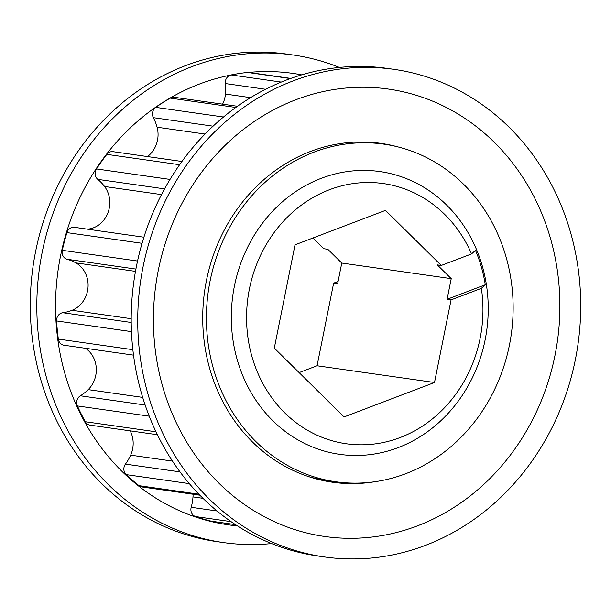 <?xml version="1.0" encoding="UTF-8"?>
<svg xmlns="http://www.w3.org/2000/svg" width="611" height="611" viewBox="0 0 611 611"><rect width="100%" height="100%" fill="white"/><g stroke="black" fill="none" stroke-linecap="round" stroke-linejoin="round"><path stroke-width="0.92" d="M213.415 368.677A170.515 152.994 -81.9 0 1 383.83 144.135A170.515 152.994 -81.9 0 1 506.137 257.216A170.515 152.994 -81.9 0 1 335.729 481.758A170.515 152.994 -81.9 0 1 213.415 368.677M369.579 142.218A170.515 152.994 -81.9 0 1 374.971 142.875L383.83 144.135M199.881 495.2L142.004 486.959A7.569 6.79 -81.9 0 1 139.018 485.669A227.972 204.548 -81.9 0 1 126.179 474.617A7.569 6.79 -81.9 0 1 125.438 464.116A46.276 41.517 98.1 0 0 130.662 455.149A25.891 23.233 98.1 0 0 132.113 435.719A25.891 23.233 98.1 0 0 130.189 430.847M133.526 355.136L64.01 345.23A7.569 6.79 -81.9 0 1 58.351 339.074A227.972 204.548 -81.9 0 1 56.586 320.943A7.569 6.79 -81.9 0 1 62.78 312.717A46.276 41.517 98.1 0 0 72.075 310.289A25.891 23.233 98.1 0 0 87.045 277.524A25.891 23.233 98.1 0 0 75.894 262.883A46.276 41.517 98.1 0 0 67.088 259.27A7.569 6.79 -81.9 0 1 62.284 250.311A227.972 204.548 -81.9 0 1 66.927 232.608A7.569 6.79 -81.9 0 1 74.443 227.315L143.913 237.213M157.417 434.727L90.061 425.134A7.569 6.79 -81.9 0 1 85.296 421.72A227.972 204.548 -81.9 0 1 77.391 405.933A7.569 6.79 -81.9 0 1 80.347 395.791A46.276 41.517 98.1 0 0 88.198 389.627A25.891 23.233 98.1 0 0 95.255 362.071A25.891 23.233 98.1 0 0 85.487 348.293M147.48 156.569A25.891 23.233 98.1 0 0 157.096 127.218A46.276 41.517 98.1 0 0 156.928 126.63A46.276 41.517 98.1 0 0 153.361 117.663A7.569 6.79 -81.9 0 1 155.774 107.368A227.972 204.548 -81.9 0 1 170.248 98.119A7.569 6.79 -81.9 0 1 174.334 97.286L237.473 106.283M87.48 229.171A25.891 23.233 98.1 0 0 108.727 194.932A25.891 23.233 98.1 0 0 104.573 186.492A46.276 41.517 98.1 0 0 97.791 179.367A7.569 6.79 -81.9 0 1 96.492 168.949A227.972 204.548 -81.9 0 1 106.841 154.362A7.569 6.79 -81.9 0 1 113.035 151.665L181.948 161.48M481.407 267.16A140.538 126.103 98.1 0 0 475.48 250.334L471.562 253.909A131.411 117.908 -81.9 0 0 321.692 193.023A131.411 117.908 -81.9 0 0 251.961 356.61A131.411 117.908 -81.9 0 0 392.125 440.271A131.411 117.908 -81.9 0 0 481.369 288.339L485.287 284.757A140.538 126.103 98.1 0 0 481.407 267.16M237.183 359.627A142.821 128.15 -81.9 0 1 321.409 178.267A142.821 128.15 -81.9 0 1 482.369 266.266A142.821 128.15 -81.9 0 1 398.143 447.626A142.821 128.15 -81.9 0 1 237.183 359.627M485.287 284.757L447.084 299.306L451.224 278.647L437.277 264.884L441.264 265.449L385.472 210.375L295.021 244.82L274.308 348.094L344.054 416.939L434.505 382.494L451.071 299.871L481.369 288.339M441.264 265.449L471.562 253.909M235.541 524.658L211.918 521.29A7.569 6.79 -81.9 0 1 211.33 521.175A227.972 204.548 -81.9 0 1 195.512 516.555A7.569 6.79 -81.9 0 1 191.197 507.283A46.276 41.517 98.1 0 0 192.992 496.888A25.891 23.233 98.1 0 0 193.053 494.23M222.595 104.168A25.891 23.233 98.1 0 0 225.459 94.071A46.276 41.517 98.1 0 0 225.352 83.554A7.569 6.79 -81.9 0 1 231.103 74.947A227.972 204.548 -81.9 0 1 247.501 72.442A7.569 6.79 -81.9 0 1 249.021 72.465L290.805 78.422M335.729 481.758L326.87 480.498A170.515 152.994 -81.9 0 1 308.532 476.588M447.084 299.306L451.071 299.871M299.13 372.595L317.071 365.768L333.637 283.145L338.082 281.45M333.637 283.145L337.631 283.71L341.77 263.051L327.824 249.288L323.838 248.715L312.962 237.985M341.77 263.051L451.224 278.647M317.071 365.768L434.505 382.494M570.613 232.669A246.256 220.961 -81.9 0 1 324.494 556.949A246.256 220.961 -81.9 0 1 147.847 393.644A246.256 220.961 -81.9 0 1 393.965 69.356A246.256 220.961 -81.9 0 1 570.613 232.669M550.618 238.932A225.963 202.753 -81.9 0 1 417.359 525.88A225.963 202.753 -81.9 0 1 162.694 386.641A225.963 202.753 -81.9 0 1 295.953 99.7A225.963 202.753 -81.9 0 1 550.618 238.932M324.494 556.949L317.957 556.018A246.256 220.961 -81.9 0 1 141.309 392.713A246.256 220.961 -81.9 0 1 387.42 68.424L393.965 69.356M344.314 482.705A171.149 153.567 -81.9 0 1 329.382 481.743M374.795 481.728A171.149 153.567 -81.9 0 1 332.514 482.232A171.149 153.567 -81.9 0 1 209.749 368.723A171.149 153.567 -81.9 0 1 380.798 143.348A171.149 153.567 -81.9 0 1 397.723 146.854M377.651 142.936A171.149 153.567 -81.9 0 1 384.243 144.196M271.582 543.561A246.256 220.961 -81.9 0 1 223.58 542.576L217.035 541.644A246.256 220.961 -81.9 0 1 40.387 378.331A246.256 220.961 -81.9 0 1 286.506 54.051L293.043 54.982A246.256 220.961 -81.9 0 1 339.418 67.439M223.58 542.576A246.256 220.961 -81.9 0 1 46.932 379.263A246.256 220.961 -81.9 0 1 293.043 54.982M237.435 525.888A228.01 204.586 -81.9 0 1 64.911 373.627A228.01 204.586 -81.9 0 1 230.248 75.176M248.715 72.434A228.01 204.586 -81.9 0 1 301.689 74.87M75.894 262.883L135.497 271.376M153.361 117.663L213.102 126.179M104.573 186.492L161.51 194.604M211.33 521.175L235.479 524.62M195.512 516.555L231.05 521.618M139.018 485.669L198.903 494.2M126.179 474.617L189.326 483.614M85.296 421.72L155.996 431.794M77.391 405.933L149.229 416.167M58.351 339.074L132.862 349.691M56.586 320.943L131.464 331.613M62.284 250.311L137.551 261.034M66.927 232.608L142.065 243.308M96.492 168.949L170.026 179.42M106.841 154.362L179.626 164.726M155.774 107.368L223.504 117.014M170.248 98.119L235.831 107.46M231.103 74.947L281.251 82.088M247.501 72.442L290.424 78.559M225.459 94.071L250.586 97.653M225.352 83.554L265.579 89.282M97.791 179.367L164.565 188.883M157.096 127.218L205.059 134.046M80.347 395.791L145.151 405.024M88.198 389.627L142.691 397.387M67.088 259.27L135.917 269.077M62.78 312.717L131.212 322.463M72.075 310.289L131.205 318.705M125.438 464.116L180.016 471.891M130.662 455.149L172.478 461.106M191.197 507.283L217.004 510.964M192.992 496.888L202.982 498.316"/></g></svg>
